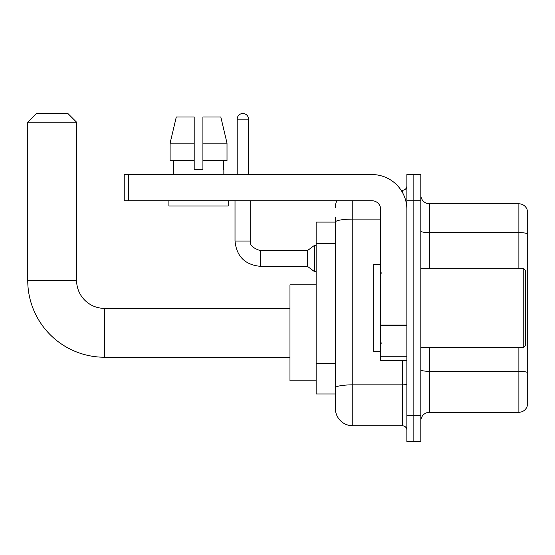 <?xml version="1.0" encoding="UTF-8"?>
<svg xmlns="http://www.w3.org/2000/svg" width="555" height="555" viewBox="0 0 555 555"><rect width="100%" height="100%" fill="white"/><g stroke="black" fill="none" stroke-linecap="round" stroke-linejoin="round"><path stroke-width="0.83" d="M352.786 200.737L352.786 425.796A17.448 17.448 0 0 1 335.338 408.348L335.338 217.31L335.338 222.104L316.142 222.104L316.142 393.96L335.338 393.96M406.87 415.327L406.87 441.502L413.85 441.502L413.85 415.327L413.85 441.502L420.822 441.502L420.822 415.327L413.85 415.327L413.85 200.737L413.85 415.327L406.87 415.327L406.87 200.737L413.85 200.737L413.85 174.561L413.85 200.737L420.822 200.737L420.822 415.327M420.822 200.737L420.822 174.561L406.87 174.561L406.87 200.737M352.786 425.796L402.507 425.796L402.507 360.375M401.119 190.268L402.507 190.268A4.364 4.364 0 0 0 406.87 185.904M335.338 408.348L335.338 390.9M380.695 219.1L352.786 219.1A17.448 3.032 180 0 0 335.338 222.132L335.338 217.31M406.87 430.16A4.364 4.364 0 0 0 402.507 425.796M335.338 207.716A17.448 17.448 0 0 1 336.795 200.737M420.822 421.002A8.72 8.72 0 0 1 429.549 412.275L518.876 412.275L518.876 347.284M527.25 210.067A8.72 8.72 0 0 0 518.876 203.789A8.72 8.72 0 0 1 527.25 210.067L527.25 405.996A8.72 8.72 0 0 1 518.876 412.275M527.25 210.768L527.25 233.71A8.72 1.512 180 0 0 518.876 232.621L518.876 203.789L429.549 203.789A8.72 8.72 0 0 1 420.822 195.062A8.72 8.72 0 0 0 429.549 203.789L429.549 268.78M202.915 169.331L194.195 169.331L202.915 169.331L194.195 169.331L202.915 169.331L202.915 116.987L220.814 116.987L227.009 143.162L227.009 160.61L202.915 160.61M194.195 143.162L170.101 143.162L176.296 116.987L170.101 143.162L176.296 116.987L194.195 116.987L194.195 169.331M289.974 357.233L104.513 357.233L104.513 308.379A27.916 27.916 0 0 1 76.604 280.469L76.604 122.225L27.75 122.225L36.47 113.497L67.877 113.497L76.604 122.225M104.513 308.379A27.916 27.916 0 0 1 76.604 280.469A27.916 27.916 0 0 0 104.513 308.379L289.974 308.379M104.513 357.233A76.763 76.763 0 0 1 27.75 280.469L27.75 122.225M316.142 284.826L289.974 284.826L289.974 380.785L316.142 380.785M237.2 174.561L237.2 119.172A5.668 5.668 0 0 1 242.868 113.497A5.668 5.668 0 0 1 248.536 119.172L248.536 174.561M260.316 266.331C244.97 264.818 236.534 256.382 235.015 241.036C236.534 256.382 244.97 264.818 260.316 266.331C244.97 264.818 236.534 256.382 235.015 241.036C236.534 256.382 244.97 264.818 260.316 266.331C244.97 264.818 236.534 256.382 235.015 241.036C236.534 256.382 244.97 264.818 260.316 266.331C244.97 264.818 236.534 256.382 235.015 241.036C236.534 256.382 244.97 264.818 260.316 266.331C244.97 264.818 236.534 256.382 235.015 241.036C236.534 256.382 244.97 264.818 260.316 266.331C244.97 264.818 236.534 256.382 235.015 241.036C236.534 256.382 244.97 264.818 260.316 266.331C244.97 264.818 236.534 256.382 235.015 241.036C236.534 256.382 244.97 264.818 260.316 266.331C244.97 264.818 236.534 256.382 235.015 241.036C236.534 256.382 244.97 264.818 260.316 266.331C244.97 264.818 236.534 256.382 235.015 241.036L250.721 241.036C249.368 244.804 252.567 248.002 260.316 250.631L307.421 250.631L307.421 266.331L260.316 266.331L260.316 250.645M307.421 250.631L314.401 245.4L314.401 271.568L316.142 271.568M406.87 360.375L380.695 360.375L380.695 325.098L406.87 325.098M406.87 209.457A34.896 34.896 0 0 0 371.975 174.561L128.594 174.561L128.594 200.737L371.975 200.737A8.72 8.72 0 0 1 380.695 209.457L380.695 325.098M128.594 200.737L124.23 200.737L124.23 174.561L128.594 174.561M173.257 169.331L173.632 169.331L173.257 169.331L173.257 174.561M223.852 169.331L223.471 169.331L223.852 169.331L223.852 174.561M223.471 160.61L223.471 169.331M173.632 169.331L173.632 160.61M168.893 200.737L168.893 205.967L228.216 205.967L228.216 200.737M194.195 160.61L170.101 160.61L170.101 143.162M227.009 160.61L227.009 143.162L202.915 143.162M227.009 143.162L220.814 116.987L227.009 143.162M523.76 268.78L525.509 270.521L525.509 345.543L523.76 347.284L523.76 268.78L420.822 268.78M380.695 264.416L373.716 264.416L373.716 351.648L380.695 351.648M335.338 243.735L316.142 243.735M335.338 363.241L316.142 363.241M406.87 384.088A4.364 0.756 0 0 1 402.507 384.844L352.786 384.844A17.448 3.032 180 0 0 335.338 387.876M402.507 192.564L402.507 190.268M527.25 372.412A8.72 1.512 180 0 0 518.876 371.323L429.549 371.323L429.549 412.275M518.876 268.78L518.876 232.621L429.549 232.621A8.72 1.512 0 0 1 420.822 231.109M429.549 347.284L429.549 371.323A8.72 1.512 0 0 1 420.822 369.81M27.75 280.469L76.604 280.469M250.721 200.737L250.7 241.036M237.2 119.172L248.536 119.172M406.87 325.854L380.695 325.854M380.695 356.768L406.87 356.768M307.421 266.331L314.401 271.568M235.015 241.036L235.015 200.737M314.401 245.4L316.142 245.4M420.822 347.284L523.76 347.284M381.569 273.136L380.695 272.269M381.569 342.928L380.695 343.795"/></g></svg>
